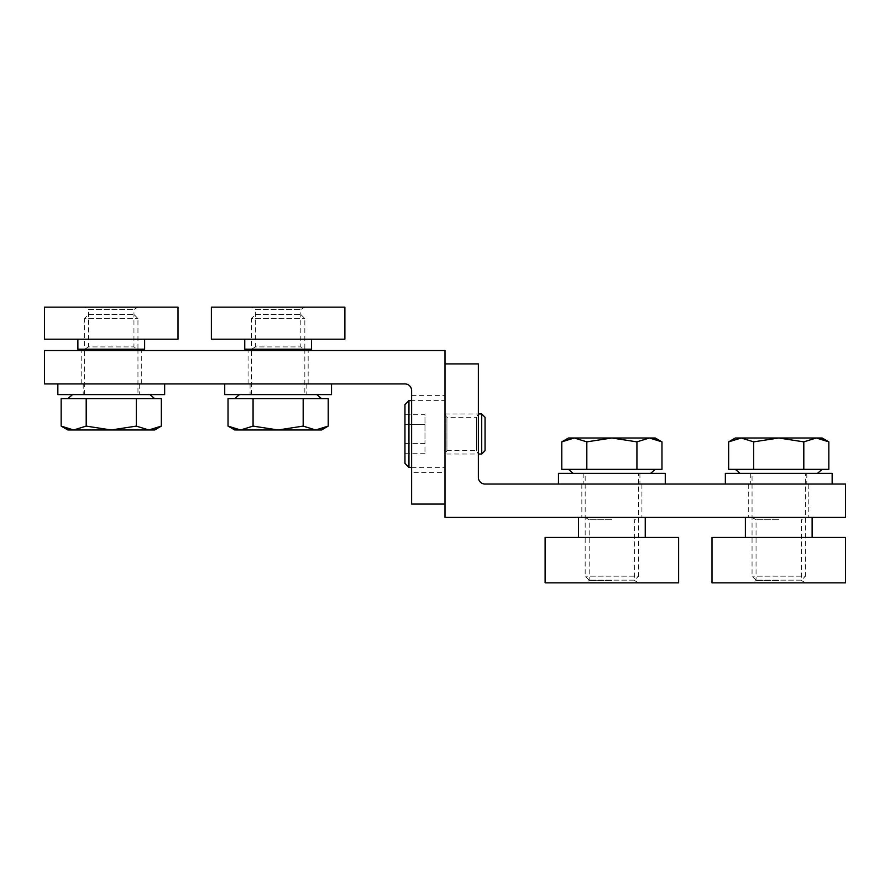 <?xml version="1.0" encoding="UTF-8"?>
<svg xmlns="http://www.w3.org/2000/svg" width="890" height="890" viewBox="0 0 890 890"><rect width="100%" height="100%" fill="white"/><g stroke="black" fill="none" stroke-linecap="round" stroke-linejoin="round"><path stroke-width="0.67" stroke-dasharray="4.45 3.34" d="M328.221 398.609L228.029 398.609M316.84 394.604L239.41 394.604L316.84 394.604M315.694 398.609L278.125 398.609L315.694 398.609M303.178 426.11L315.694 429.981L278.125 429.981L303.178 426.11L303.178 398.609M321.512 429.981L316.495 429.959M240.211 429.981L253.071 426.11L278.125 429.981L234.738 429.981M255.43 314.504L300.82 314.504L255.43 314.504L251.425 318.509L304.825 318.509L251.425 318.509L251.425 349.214L304.825 349.214L304.825 318.509L300.82 314.504M304.825 394.604L251.425 394.604L304.825 394.604L304.825 350.549M251.425 394.604L251.425 350.549M253.071 426.11L253.071 398.609M228.029 426.11L230.799 427.567M231.723 427.99L236.128 429.47M236.195 429.481L236.918 429.636M237.752 429.77L238.531 429.87M238.553 429.881L239.31 429.937M561.779 469.364L661.971 469.364M573.16 473.369L650.59 473.369L573.16 473.369M649.789 437.991L636.928 441.863L611.875 437.991L586.822 441.863L574.306 437.991L655.263 437.991M568.488 437.991L574.306 437.991M634.57 580.169L589.18 580.169L634.57 580.169L638.575 576.164L585.175 576.164L638.575 576.164L638.575 473.369L585.175 473.369L638.575 473.369M589.18 580.169L585.175 576.164L585.175 473.369M586.822 441.863L586.822 469.364M636.928 441.863L636.928 469.364M661.971 441.863L659.201 440.405M658.277 439.983L653.872 438.503M653.805 438.492L653.082 438.336M652.248 438.203L651.469 438.103M651.447 438.091L650.69 438.036M161.346 398.609L61.154 398.609M149.965 394.604L72.535 394.604L149.965 394.604M148.819 398.609L111.25 398.609L148.819 398.609M136.304 426.11L148.819 429.981L111.25 429.981L136.304 426.11L136.304 398.609M154.638 429.981L149.62 429.959M73.336 429.981L86.197 426.11L111.25 429.981L67.862 429.981M88.555 314.504L133.945 314.504L88.555 314.504L84.55 318.509L137.95 318.509L84.55 318.509L84.55 349.214L137.95 349.214L137.95 318.509L133.945 314.504M137.95 394.604L84.55 394.604L137.95 394.604L137.95 350.549M84.55 394.604L84.55 350.549M86.197 426.11L86.197 398.609M61.154 426.11L63.924 427.567M64.848 427.99L69.253 429.47M69.32 429.481L70.043 429.636M70.877 429.77L71.656 429.87M71.678 429.881L72.435 429.937M611.875 517.424L578.5 517.424L611.875 517.424M778.75 517.424L745.375 517.424L778.75 517.424M445 517.424L845.5 517.424L845.5 484.049L485.05 484.049A6.675 6.675 0 0 1 478.375 477.374L478.375 363.899L445 363.899L445 517.424M611.875 484.049L665.275 484.049L611.875 484.049M778.75 484.049L832.15 484.049L778.75 484.049M478.375 454.011L478.375 413.961L478.375 454.011L476.45 450.674L446.925 450.674L446.925 417.299L445 413.961L445 454.011L445 413.961L445 454.011L478.375 454.011M476.45 450.674L476.45 417.299L446.925 417.299L446.925 450.674L445 454.011L445 413.961L478.375 413.961L476.45 417.299L476.45 450.674M728.654 469.364L828.846 469.364M740.035 473.369L817.465 473.369L740.035 473.369M816.664 437.991L803.803 441.863L778.75 437.991L753.697 441.863L741.181 437.991L822.138 437.991M735.363 437.991L740.38 438.014M801.445 580.169L756.055 580.169L801.445 580.169L805.45 576.164L752.05 576.164L805.45 576.164L805.45 473.369L752.05 473.369L805.45 473.369M756.055 580.169L752.05 576.164L752.05 473.369M753.697 441.863L753.697 469.364M803.803 441.863L803.803 469.364M828.846 441.863L826.076 440.405M825.152 439.983L820.747 438.503M820.68 438.492L819.957 438.336M819.123 438.203L818.344 438.103M818.322 438.091L817.565 438.036M725.35 473.369L832.15 473.369M558.475 473.369L665.275 473.369M845.5 582.839L712 582.839L712 537.449L845.5 537.449L845.5 582.839M778.75 537.449L745.375 537.449L778.75 537.449M778.75 519.738L756.055 519.738L778.75 519.738M778.75 580.525L756.055 580.525L778.75 580.525M778.75 582.839L752.05 582.839L778.75 582.839M678.625 582.839L545.125 582.839L545.125 537.449L678.625 537.449L678.625 582.839M611.875 537.449L578.5 537.449L611.875 537.449M611.875 519.738L589.18 519.738L611.875 519.738M611.875 580.525L589.18 580.525L611.875 580.525M611.875 582.839L585.175 582.839L611.875 582.839M404.95 463.356L404.95 404.616M404.95 414.718L404.95 453.255L404.95 414.718L424.975 414.718L424.975 443.62L424.975 414.718M404.95 424.352L424.975 424.352L404.95 424.352M404.95 443.62L424.975 443.62L424.975 453.255L424.975 443.62L404.95 443.62M445 400.611L445 467.361L445 400.611L411.625 400.611M411.625 467.361L445 467.361M404.95 453.255L424.975 453.255M485.05 450.674L485.05 417.299M481.713 454.011L481.713 413.961M408.955 467.361L408.955 400.611M278.125 383.924L331.525 383.924L278.125 383.924M224.725 394.604L331.525 394.604M344.875 307.161L344.875 339.201L211.375 339.201L211.375 307.161L344.875 307.161M278.125 339.201L311.5 339.201L278.125 339.201M304.825 307.161L300.82 309.475L300.82 346.9L304.825 349.214L251.425 349.214L255.43 346.9L300.82 346.9L255.43 346.9L255.43 309.475L300.82 309.475L255.43 309.475L251.425 307.161L304.825 307.161L251.425 307.161M244.75 349.214L311.5 349.214M178 307.161L178 339.201L44.5 339.201L44.5 307.161L178 307.161M111.25 339.201L144.625 339.201L111.25 339.201M137.95 307.161L133.945 309.475L133.945 346.9L137.95 349.214L84.55 349.214L88.555 346.9L133.945 346.9L88.555 346.9L88.555 309.475L133.945 309.475L88.555 309.475L84.55 307.161L137.95 307.161L84.55 307.161M77.875 349.214L144.625 349.214M278.125 350.549L308.163 350.549L278.125 350.549M111.25 350.549L141.287 350.549L111.25 350.549M445 350.549L44.5 350.549L44.5 383.924L404.95 383.924A6.675 6.675 0 0 1 411.625 390.599L411.625 504.074L445 504.074L445 350.549M111.25 383.924L164.65 383.924L111.25 383.924M411.625 472.368L411.625 395.605L411.625 472.368L445 472.368L445 395.605L445 472.368M411.625 395.605L445 395.605M57.85 394.604L164.65 394.604M581.837 484.049L581.837 517.424M748.712 484.049L748.712 517.424M808.788 484.049L808.788 517.424M641.913 484.049L641.913 517.424M806.785 473.369L806.785 484.049M750.715 473.369L750.715 484.049M639.91 473.369L639.91 484.049M583.84 473.369L583.84 484.049M752.05 517.424L756.055 519.738L756.055 580.525L752.05 582.839M805.45 582.839L801.445 580.525L801.445 519.738L805.45 517.424M585.175 517.424L589.18 519.738L589.18 580.525L585.175 582.839M638.575 582.839L634.57 580.525L634.57 519.738L638.575 517.424M306.16 383.924L306.16 394.604M250.09 383.924L250.09 394.604M308.163 383.924L308.163 350.549M141.287 383.924L141.287 350.549M81.213 383.924L81.213 350.549M248.088 383.924L248.088 350.549M139.285 383.924L139.285 394.604M83.215 383.924L83.215 394.604"/><path stroke-width="1.33" d="M239.41 394.604L234.738 398.609M316.84 394.604L321.512 398.609M315.694 429.981L328.221 426.11L315.694 429.981L321.512 429.981L328.221 426.11L328.221 398.609L228.029 398.609L228.029 426.11L240.556 429.981L315.694 429.981L303.178 426.11L278.125 429.981L253.071 426.11L240.556 429.981L234.738 429.981L228.029 426.11M251.425 350.549L251.425 349.214M304.825 350.549L304.825 349.214M303.178 426.11L303.178 398.609M253.071 426.11L253.071 398.609M230.799 427.567L231.723 427.99M236.918 429.636L237.752 429.77M239.31 429.937L240.211 429.981M650.59 473.369L655.263 469.364M573.16 473.369L568.488 469.364M636.928 441.863L649.444 437.991L661.971 441.863L655.263 437.991L611.875 437.991L636.928 441.863L636.928 469.364L561.779 469.364L561.779 441.863L574.306 437.991L561.779 441.863L568.488 437.991L574.306 437.991L586.822 441.863L611.875 437.991L574.306 437.991M661.971 441.863L661.971 469.364L636.928 469.364M586.822 441.863L586.822 469.364M659.201 440.405L658.277 439.983M653.082 438.336L652.248 438.203M72.535 394.604L67.862 398.609M149.965 394.604L154.638 398.609M148.819 429.981L161.346 426.11L148.819 429.981L154.638 429.981L161.346 426.11L161.346 398.609L61.154 398.609L61.154 426.11L73.681 429.981L148.819 429.981L136.304 426.11L111.25 429.981L86.197 426.11L73.681 429.981L67.862 429.981L61.154 426.11M84.55 350.549L84.55 349.214M137.95 350.549L137.95 349.214M136.304 426.11L136.304 398.609M86.197 426.11L86.197 398.609M63.924 427.567L64.848 427.99M70.043 429.636L70.877 429.77M72.435 429.937L73.336 429.981M445 517.424L845.5 517.424L845.5 484.049L485.05 484.049A6.675 6.675 0 0 1 478.375 477.374L478.375 363.899L445 363.899L445 517.424M817.465 473.369L822.138 469.364M740.035 473.369L735.363 469.364M803.803 441.863L816.319 437.991L828.846 441.863L822.138 437.991L778.75 437.991L803.803 441.863L803.803 469.364L728.654 469.364L728.654 441.863L741.181 437.991L728.654 441.863L735.363 437.991L741.181 437.991L753.697 441.863L778.75 437.991L741.181 437.991M828.846 441.863L828.846 469.364L803.803 469.364M753.697 441.863L753.697 469.364M826.076 440.405L825.152 439.983M819.957 438.336L819.123 438.203M832.15 484.049L832.15 473.369L725.35 473.369L725.35 484.049M665.275 484.049L665.275 473.369L558.475 473.369L558.475 484.049M712 582.839L712 537.449L845.5 537.449L845.5 582.839L712 582.839M545.125 582.839L545.125 537.449L678.625 537.449L678.625 582.839L545.125 582.839M408.955 467.361L408.955 400.611L404.95 404.616L404.95 463.356L408.955 467.361L411.625 467.361M478.375 454.011L481.713 454.011L481.713 413.961L478.375 413.961M408.955 400.611L411.625 400.611M481.713 413.961L485.05 417.299L485.05 450.674L481.713 454.011M331.525 383.924L331.525 394.604L224.725 394.604L224.725 383.924M344.875 307.161L344.875 339.201L211.375 339.201L211.375 307.161L344.875 307.161M311.5 339.201L311.5 349.214L244.75 349.214L244.75 339.201M178 307.161L178 339.201L44.5 339.201L44.5 307.161L178 307.161M144.625 339.201L144.625 349.214L77.875 349.214L77.875 339.201M445 350.549L44.5 350.549L44.5 383.924L404.95 383.924A6.675 6.675 0 0 1 411.625 390.599L411.625 504.074L445 504.074L445 350.549M164.65 383.924L164.65 394.604L57.85 394.604L57.85 383.924M745.375 537.449L745.375 517.424M812.125 537.449L812.125 517.424M578.5 537.449L578.5 517.424M645.25 537.449L645.25 517.424"/></g></svg>
